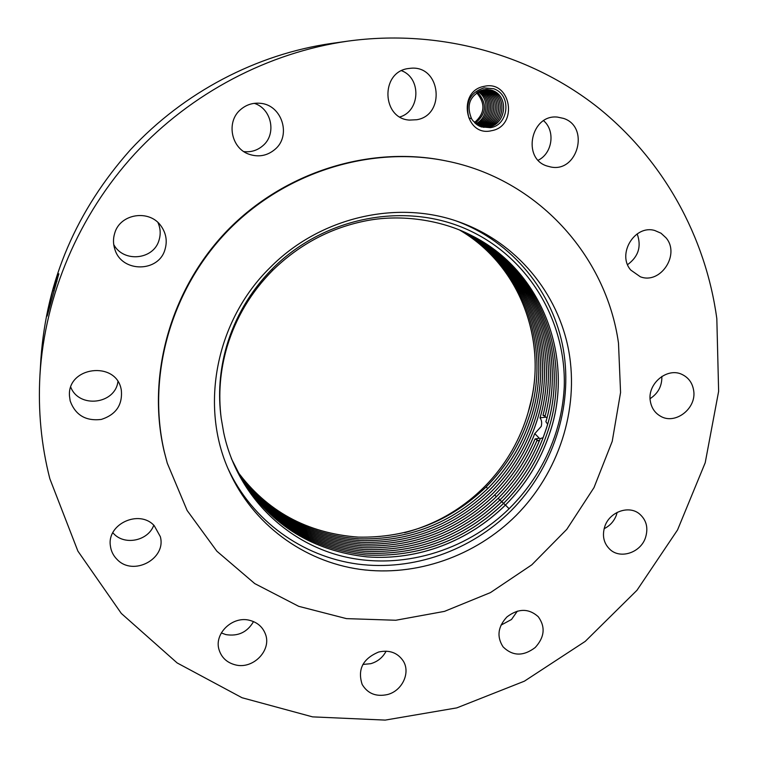 <?xml version="1.0" encoding="UTF-8"?>
<svg xmlns="http://www.w3.org/2000/svg" width="758" height="758" viewBox="0 0 758 758"><rect width="100%" height="100%" fill="white"/><g stroke="black" fill="none" stroke-linecap="round" stroke-linejoin="round"><path stroke-width="1.14" d="M545.021 416.275L542.984 415.299L545.144 415.772M544.955 416.644C563.933 346.596 531.993 266.892 466.568 233.104C531.964 266.882 563.895 346.567 544.936 416.606L546.944 417.753M545.893 421.827C567.05 350.386 534.873 267.754 467.459 233.521C534.816 267.735 567.003 350.3 545.893 421.713L547.57 424.139M543.069 437.764L540.302 438.522C531.121 461.736 517.686 482.211 499.996 499.967C461.954 536.465 416.673 553.577 364.162 551.303C311.074 545.864 269.952 521.324 240.788 477.682M240.779 477.673C269.943 521.305 311.064 545.836 364.153 551.274C416.663 553.548 461.935 536.437 499.967 499.948C517.638 482.221 531.064 461.764 540.246 438.588L540.302 438.522M539.279 440.995L536.967 440.559C527.833 462.295 514.919 481.538 498.214 498.29C460.409 534.551 415.45 551.606 363.309 549.474C310.505 544.216 269.497 519.997 240.295 476.829C269.497 519.988 310.496 544.197 363.3 549.455C415.431 551.578 460.39 534.523 498.186 498.271C514.89 481.519 527.795 462.285 536.929 440.559M539.999 417.904C560.778 347.979 530.107 267.034 464.787 232.28C530.098 267.015 560.778 347.913 540.056 417.819L539.999 417.904C541.667 419.951 542.074 422.784 541.231 426.403L534.788 433.614L539.355 438.266L535.12 438.939L539.298 440.938M540.056 417.819L545.893 417.146M465.668 232.687C530.382 266.636 561.82 345.762 542.984 415.299M465.677 232.687C530.401 266.636 561.839 345.752 543.012 415.289M468.34 233.947C539.355 269.336 571.324 357.937 545.248 431.643C536.19 458.258 521.703 481.595 501.768 501.635C463.489 538.379 417.904 555.538 365.015 553.113C311.642 547.494 270.398 522.632 241.281 478.525C270.407 522.65 311.652 547.513 365.024 553.141C417.923 555.557 463.508 538.398 501.796 501.663C521.731 481.614 536.219 458.277 545.277 431.662C571.352 357.956 539.374 269.346 468.349 233.947M535.12 438.939C526.024 460.665 513.128 479.89 496.443 496.632C458.884 532.647 414.228 549.654 362.457 547.664C309.937 542.586 269.062 518.69 239.822 475.986C269.052 518.671 309.927 542.567 362.447 547.646C414.209 549.635 458.865 532.618 496.414 496.613C513.109 479.871 526.005 460.627 535.101 438.901M534.788 433.614C525.711 456.809 512.342 477.265 494.69 494.983C457.368 530.761 413.015 547.721 361.613 545.874C309.378 540.966 268.626 517.392 239.348 475.143C268.616 517.373 309.368 540.947 361.604 545.845C412.996 547.702 457.349 530.742 494.661 494.965C512.342 477.218 525.72 456.723 534.807 433.491M238.884 474.29C268.18 516.084 308.819 539.336 360.77 544.064C411.793 545.779 455.842 528.866 492.927 493.335C512.55 473.598 526.801 450.622 535.688 424.395C560.645 353.342 531.14 268.105 463.905 231.891C531.159 268.114 560.674 353.361 535.716 424.414C526.838 450.65 512.588 473.627 492.946 493.354C455.871 528.894 411.812 545.807 360.78 544.092C308.819 539.364 268.19 516.094 238.884 474.3M503.615 503.369C465.08 540.35 419.174 557.566 365.896 554.989C312.239 549.18 270.871 523.986 241.793 479.388C270.862 523.958 312.23 549.162 365.887 554.97C419.155 557.537 465.061 540.331 503.587 503.34C523.579 483.234 538.123 459.831 547.21 433.131C538.152 459.85 523.607 483.253 503.615 503.369L505.368 505.112M469.24 234.383C541.032 269.592 573.512 358.885 547.21 433.131C573.541 358.894 541.06 269.592 469.249 234.383M470.14 234.828L470.803 235.16C542.965 270.388 575.625 360.069 549.19 434.628C540.066 461.414 525.474 484.893 505.415 505.065C468.728 540.994 418.643 560.674 367.156 556.874C313.31 551.009 271.819 525.682 242.683 480.875L242.295 480.24M221.203 418.264C217.934 394.378 219.697 370.463 226.49 346.548C235.094 317.28 250.197 291.546 271.8 269.346C322.529 217.745 402.46 201.675 464.796 228.423C527.236 255.181 566.235 319.81 564.265 386.552C563.412 403.673 560.19 420.377 554.6 436.674C544.993 464.161 529.833 488.171 509.12 508.703C465.289 551.644 400.508 570.613 342.19 556.201C284.004 541.619 236.449 493.496 223.667 432.505L221.203 418.264C218.162 394.293 220.123 370.416 227.106 346.652C235.918 317.593 251.125 292.143 272.728 270.303C299.893 243.915 331.53 227.315 367.649 220.493C401.588 214.135 441.478 220 470.832 235.169C542.993 270.407 575.654 360.088 549.218 434.647C540.094 461.433 525.502 484.912 505.444 505.084C468.747 541.023 418.672 560.702 367.175 556.893C313.319 551.038 271.828 525.701 242.702 480.894L231.313 458.476M463.043 231.503C529.548 267.868 558.589 352.461 533.85 423.002C525 449.153 510.788 472.063 491.222 491.734C454.374 527.047 410.618 543.912 359.946 542.321C308.269 537.763 267.764 514.815 238.429 473.466C267.896 514.985 308.62 537.943 360.6 542.34C411.063 543.742 454.592 526.867 491.203 491.715C510.759 472.035 524.962 449.124 533.831 422.983C558.561 352.451 529.529 267.868 463.024 231.503M462.172 231.124C527.956 267.631 556.533 351.57 532.002 421.6C523.181 447.675 509.016 470.51 489.516 490.132C452.905 525.209 409.434 542.027 359.121 540.568C307.729 536.181 267.347 513.536 237.984 472.632C267.479 513.706 308.08 536.361 359.775 540.587C409.87 541.866 453.113 525.038 489.488 490.104C508.997 470.5 523.153 447.656 531.983 421.581C556.505 351.56 527.928 267.621 462.162 231.124M456.439 221.052C512.74 241.783 553.331 292.19 563.384 349.627C573.19 407.198 552.8 468.7 511.1 510.712C470.983 550.725 413.006 571.314 357.596 564.075C302.319 556.562 252.234 520.822 228.073 468.728M516.132 515.459C475.266 556.211 416.133 577.046 359.794 569.334C303.57 561.356 252.897 524.422 229.058 470.983C199.42 406.335 215.765 320.596 270.246 267.432C319.743 217.271 396.794 199.506 458.77 221.838C516.416 242.124 558.295 293.081 568.86 351.456C579.188 409.964 558.57 472.679 516.132 515.459M487.801 488.512C507.291 468.832 521.409 446.055 530.145 420.188C554.458 350.679 526.346 267.385 461.29 230.754C526.365 267.385 554.486 350.689 530.174 420.207C521.381 446.206 507.263 468.984 487.82 488.54C451.436 523.39 408.259 540.16 358.297 538.834C307.18 534.608 266.93 512.266 237.548 471.808C267.053 512.427 307.521 534.778 358.932 538.843C408.695 539.999 451.654 523.219 487.801 488.512M164.391 452.138L167.272 463.166L187.122 510.466L216.873 551.208L254.745 583.594L298.68 606.315L346.453 618.623L395.79 620.252L444.482 611.374L490.454 592.595L531.794 564.833L566.804 529.33L594.007 487.593L612.227 441.336L620.565 392.492L618.49 343.128C606.315 255.74 537.507 178.831 445.969 160.895C370.311 145.517 284.771 172.057 227.618 230.982C170.588 290.02 146.645 376.66 164.391 452.138M445.969 160.895L445.079 160.715C369.591 145.375 284.241 171.848 227.22 230.631C170.323 289.537 146.446 375.977 164.145 451.294L167.272 463.166M528.335 418.814C519.571 444.738 505.501 467.449 486.115 486.939C450.195 521.419 407.529 538.142 358.117 537.119C306.99 533.215 266.655 511.167 237.112 470.964C266.522 511.006 306.639 533.045 357.492 537.109C407.103 538.303 449.987 521.589 486.143 486.958C505.491 467.506 519.571 444.794 528.354 418.833C552.468 349.817 524.792 267.148 460.438 230.394C524.773 267.148 552.44 349.798 528.335 418.814M716.822 318.682C705.726 237.083 663.629 159.597 596.84 106.622C529.785 54.178 439.005 28.681 347.931 41.121C268.559 52.473 191.433 92.77 134.905 153.713C78.747 214.988 44.836 295.127 39.947 375.163C37.966 410.713 41.264 445.23 49.839 478.724L77.894 551.113L121.318 613.44L177.145 662.937L242.039 697.739L312.542 716.869L385.216 720.1L456.818 707.877L524.394 681.177L585.233 641.382L636.976 590.274L677.548 529.937L705.215 462.731L718.631 391.336L716.822 318.682M491.62 130.679C518.586 126.207 511.129 79.855 484.22 86.336C456.866 90.875 464.919 137.501 491.62 130.679M387.423 694.565C402.176 690.945 410.789 672.687 403.209 660.929C397.571 652.685 389.413 649.71 378.744 651.994C362.845 658.645 357.321 669.475 362.172 684.465C367.687 693.627 376.101 696.99 387.423 694.565M506.922 616.946C497.854 626.771 496.575 636.739 503.066 646.849C512.635 656.257 523.342 656.485 535.205 647.521C544.595 637.213 545.618 626.942 538.265 616.718C528.705 608.21 518.254 608.295 506.922 616.946M604.865 526.279C601.89 535.726 603.69 543.543 610.266 549.711C620.755 559.271 640.51 552.563 645.418 537.877C648.554 527.89 646.46 519.808 639.127 513.621C628.467 505.074 609.612 512.001 604.865 526.279M650.326 401.134C651.463 407.88 654.817 412.883 660.398 416.133C675.179 425.247 696.915 408.373 693.636 390.379C692.433 383.046 688.681 377.787 682.371 374.613C667.514 366.758 647 383.709 650.326 401.134M630.798 270.085L640.33 276.774C660.493 284.695 680.466 254.48 666.026 237.822L661.004 233.208L654.808 230.517C634.73 224.368 616.652 254.243 630.798 270.085M546.982 166.002L550.64 166.959C577.615 172.947 590.056 126.899 563.573 118.409L557.537 117.111C531.074 113.946 521.656 158.431 546.982 166.002M416.729 119.736C445.751 115.178 440.862 65.823 411.3 68.201L407.577 68.637C380.175 72.777 382.041 118.599 409.396 120.086L416.729 119.736M275.021 149.335C291.716 135.597 281.891 104.632 260.098 103.287C252.67 102.643 246.132 104.775 240.485 109.683C225.941 121.849 231.162 148.331 249.031 154.244C258.639 157.446 267.299 155.807 275.021 149.335M165.045 249.306C167.414 241.139 166.163 233.492 161.293 226.367C149.894 208.99 119.953 213.386 114.648 233.417C113.027 238.779 113.122 244.123 114.903 249.458C121.83 272.889 158.943 272.586 165.045 249.306M121.138 389.176C115.766 360.429 66.998 366.701 69.49 396.083L70.181 400.954C75.412 415.138 85.787 421.287 101.316 419.43C116.107 414.617 122.768 404.763 121.289 389.877L121.138 389.176M154.196 525.626C139.245 509.101 106.736 524.024 110.393 545.874C111.056 551.142 113.293 555.661 117.092 559.442C133.171 576.667 166.608 558.911 160.317 536.617L154.196 525.626M249.998 620.423C232.782 615.401 213.661 633.65 219.109 649.928C221.611 657.65 226.936 662.606 235.103 664.804C253.077 669.873 272.274 650.004 265.243 633.622C262.486 626.857 257.407 622.46 249.998 620.423M347.931 41.121L331.805 43.386C256.678 54.14 183.862 92.163 130.528 149.677C76.463 210.449 46.589 280.195 40.904 358.894L39.947 375.163M58.802 274.188L52.681 290.684L54.263 290.826M53.619 287.443L55.476 281.929M52.672 290.721C49.099 304.517 47.271 312.969 47.176 316.058L58.811 273.752L55.4 281.805M490.274 127.657C508.277 125.762 512.417 95.138 493.742 88.752L484.04 87.9C470.159 92.353 465.099 102.349 468.88 117.878L471.59 118.798L473.011 120.863L481.103 126.88L490.274 127.657M362.883 664.444L370.776 663.686C377.702 661.639 382.818 657.451 386.125 651.15M500.991 625.142L511.498 619.485L517.363 611.138M604.126 528.696C609.896 525.825 613.952 521.362 616.301 515.317L617.154 512.389M650.099 398.651C658.171 393.374 662.085 385.964 661.848 376.413M627.596 264.637C638.454 256.649 641.647 246.397 637.175 233.881M538.218 160.213C552.449 153.353 555.586 130.888 543.609 120.73M399.902 116.94C420.226 111.151 421.552 78.074 401.541 70.712M243.858 151.6C251.106 152.386 257.483 150.387 262.979 145.612C276.774 134.1 271.705 108.745 254.309 103.344M113.738 244.569C123.507 262.969 153.817 259.805 159.066 240.04C160.857 234.118 160.488 228.3 157.967 222.577M70.788 387.243C79.183 408.676 115.131 404.241 117.916 381.653M112.8 532.741L113.889 533.888C125.146 545.76 148.331 540.644 153.779 525.218M221.298 632.939L225.875 634.598C238.078 636.578 247.298 632.248 253.532 621.598M528.203 412.238L531.519 399.049C545.874 334.714 517.288 263.67 459.566 230.034C521.513 265.982 549.237 344.795 528.203 412.238L526.62 417.487C518.159 443.477 504.335 466.341 485.148 486.067C462.456 508.94 435.613 524.489 404.601 532.713M58.792 274.282L52.681 290.684M471.59 118.798C465.99 104.936 469.903 95.252 483.32 89.757L486.977 89.416L492.15 90.354C509.556 96.162 506.012 124.502 488.711 127.031L483.367 127.297M481.226 126.927L488.749 127.041C506.164 124.492 509.556 95.868 491.961 90.278L486.977 89.416M476.649 92.732C485.698 103.533 484.968 113.473 474.461 122.559C484.93 113.473 485.66 103.543 476.64 92.741M490.322 90.249L486.172 89.416L490.511 90.325C507.851 96.105 504.335 124.34 487.091 126.861C504.487 124.331 507.86 95.821 490.322 90.249L490.568 89.88M477.417 92.201C487.451 103.495 486.683 113.823 475.105 123.194M477.436 92.192C487.489 103.486 486.721 113.823 475.124 123.203M488.692 90.211L485.357 89.463L488.882 90.287C506.164 96.058 502.658 124.179 485.49 126.7C502.819 124.17 506.173 95.764 488.692 90.211M478.213 91.718C489.763 98.805 487.972 118.39 475.797 123.8C487.688 118.314 490.009 99.298 478.194 91.727M487.261 90.259C504.487 95.991 501.01 124.028 483.888 126.529L483.926 126.529C501.161 124.018 504.496 95.716 487.081 90.183L487.261 90.259M478.999 91.292C491.942 98.578 489.422 119.309 476.469 124.34M478.98 91.301C491.904 98.587 489.384 119.3 476.45 124.331M485.66 90.23C502.819 95.944 499.361 123.867 482.306 126.368C499.522 123.857 502.829 95.66 485.471 90.155L485.66 90.23M477.133 124.824C491.099 120.314 493.79 97.839 479.767 90.922C493.837 97.829 491.127 120.323 477.152 124.833M484.068 90.202C501.171 95.887 497.731 123.715 480.743 126.198C497.883 123.706 501.18 95.612 483.879 90.126L484.068 90.202M480.572 90.581C495.4 96.588 493.155 121.356 477.824 125.278C492.833 121.356 495.675 97.052 480.553 90.581M479.852 126.368L480.771 126.207L479.833 126.359M479.179 126.046L479.208 126.046C496.263 123.554 499.541 95.555 482.296 90.098L482.486 90.164C499.531 95.84 496.111 123.563 479.179 126.036L479.17 126.036M481.358 90.287C497.295 95.783 494.889 122.426 478.506 125.686C494.567 122.436 497.561 96.219 481.339 90.297M501.72 501.682L499.996 499.967M499.92 499.996L498.214 498.29M496.367 496.661L494.69 494.983M503.539 503.388L501.796 501.663M509.101 508.722L505.444 505.084M271.8 269.346L272.728 270.303M487.754 488.559L486.143 486.958M55.561 281.948L57.011 281.237"/></g></svg>
